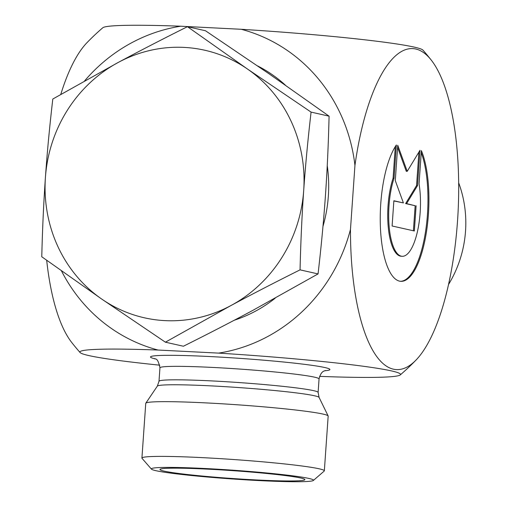 <?xml version="1.0" encoding="UTF-8"?>
<svg xmlns="http://www.w3.org/2000/svg" width="507" height="507" viewBox="0 0 507 507"><rect width="100%" height="100%" fill="white"/><g stroke="black" fill="none" stroke-linecap="round" stroke-linejoin="round"><path stroke-width="0.76" d="M421.38 150.611A72.317 24.108 -87.1 0 1 426.444 231.959A72.317 24.108 -87.1 0 1 400.923 281.328A72.317 24.108 -87.1 0 1 380.345 225.628A72.317 24.108 -87.1 0 1 396.36 144.977L394.034 178.268A47.259 15.749 92.9 0 0 389.325 228.391A47.259 15.749 92.9 0 0 402.19 256.295A47.259 15.749 92.9 0 0 417.286 232.238A47.259 15.749 92.9 0 0 419.055 183.895L421.38 150.611M400.441 281.29A72.317 24.108 92.9 0 0 425.341 232.852A72.317 24.108 92.9 0 0 421.241 152.632M402.19 256.295L401.233 256.25A47.259 15.749 -87.1 0 1 388.368 228.346A47.259 15.749 -87.1 0 1 393.077 178.217L395.289 146.624M394.034 178.268L393.077 178.217M413.401 230.78L415.157 205.728L405.625 203.58L416.564 185.549L418.909 152.081M416.114 205.772L414.346 230.989L392.107 225.989L393.869 200.772L403.401 202.914L395.283 180.593L397.748 145.287L407.222 171.334L419.992 150.294L417.521 185.6L406.582 203.63L415.157 205.728M406.582 203.63L405.625 203.58M417.521 185.6L416.564 185.549M407.222 171.334L406.265 171.29L397.602 147.455M403.401 202.914L393.863 200.93M141.922 458.068L145.75 403.344A91.431 4.943 4 0 1 145.801 403.192A91.431 4.943 4 0 1 223.257 403.864A91.431 4.943 4 0 1 323.054 414.086A91.431 4.943 4 0 1 328.137 415.943A91.431 4.943 4 0 1 328.168 416.101L324.341 470.826A91.431 4.943 -176 0 0 319.226 468.817A91.431 4.943 -176 0 0 218.023 458.505A91.431 4.943 -176 0 0 141.922 458.068A91.431 4.943 -176 0 0 142.036 458.347L151.454 469.146A81.272 4.398 4 0 1 216.838 469.159A81.272 4.398 4 0 1 308.953 478.45A81.272 4.398 4 0 1 313.364 480.465A81.272 4.398 4 0 1 232.117 478.95A81.272 4.398 4 0 1 151.454 469.146M319.587 376.359A160.713 8.689 -176 0 0 400.251 374.92A160.713 8.689 -176 0 0 218.58 353.113L158.083 350.045A160.713 8.689 -176 0 0 80.093 352.536A160.713 8.689 -176 0 0 159.775 365.179M84.599 80.898A165.694 155.96 102.7 0 1 180.726 26.218L241.224 29.286A165.694 155.96 102.7 0 1 354.944 165.428L350.47 229.43A165.694 155.96 102.7 0 1 218.58 353.113M158.083 350.045A165.694 155.96 102.7 0 1 61.436 270.82M60.77 94.422A160.713 53.571 -87.1 0 1 86.938 42.721A228.581 228.581 0 0 1 102.807 27.758A160.713 8.689 4 0 1 180.726 26.218M80.093 352.536A228.581 228.581 0 0 1 71.747 342.504A160.713 53.571 -87.1 0 1 46.688 260.294M241.224 29.286A160.713 8.689 4 0 1 422.965 50.142A228.581 228.581 0 0 1 431.318 60.181A160.713 53.571 92.9 0 0 354.944 165.428M350.47 229.43A160.713 53.571 92.9 0 0 416.12 359.957A160.713 53.571 92.9 0 0 458.081 211.812A160.713 53.571 92.9 0 0 431.318 60.181M313.364 480.465L324.188 471.085A91.431 4.943 -176 0 0 324.341 470.826M300.822 478.038A72.64 3.929 4 0 1 304.884 479.59A72.64 3.929 4 0 1 244.837 479.311A72.64 3.929 4 0 1 164.027 471.098A72.64 3.929 4 0 1 159.971 469.457A72.64 3.929 4 0 1 220.837 469.875A72.64 3.929 4 0 1 300.822 478.038M458.677 182.837A111.749 105.19 102.7 0 1 448.53 284.497M165.396 342.187L101.711 299.054A137.15 129.095 -77.3 0 0 230.85 305.601A137.15 129.095 -77.3 0 0 303.693 190.562A137.15 129.095 -77.3 0 0 247.397 68.977L311.083 112.11C307.901 139.482 305.436 165.637 303.693 190.562C301.95 215.494 300.733 241.928 300.049 269.863C275.193 282.26 252.131 294.174 230.85 305.601L165.396 342.187L183.401 346.237C208.257 333.84 231.325 321.926 252.606 310.499L318.06 273.913C321.242 246.541 323.7 220.387 325.45 195.461C327.192 170.529 328.403 144.102 329.087 116.166L269.147 73.876L205.468 30.743L187.457 26.687L247.397 68.977A137.15 129.095 -77.3 0 0 118.258 62.431A137.15 129.095 -77.3 0 0 45.415 177.469C47.157 152.537 49.616 126.389 52.804 99.017L118.258 62.431C139.533 51.004 162.601 39.09 187.457 26.687M101.711 299.054L41.77 256.764C42.455 228.828 43.672 202.394 45.415 177.469A137.15 129.095 -77.3 0 0 101.711 299.054M234.335 320.202A137.15 129.095 -77.3 0 0 275.206 298.186M322.972 226.382A137.15 129.095 -77.3 0 0 327.243 165.624M285.409 85.176A137.15 129.095 -77.3 0 0 257.626 65.942M300.049 269.863L318.06 273.913M311.083 112.11L329.087 116.166M314.574 395.783A81.107 4.386 4 0 1 319.087 397.431L318.111 392.418A79.751 4.316 -176 0 0 313.649 390.663A79.751 4.316 -176 0 0 225.381 381.67A79.751 4.316 -176 0 0 159.002 381.289L157.341 386.119A81.107 4.386 4 0 1 226.052 386.721A81.107 4.386 4 0 1 314.574 395.783M154.762 358.557C154.654 359.964 157.43 355.844 159.946 367.809A79.751 4.316 4 0 1 226.325 368.19A79.751 4.316 4 0 1 314.594 377.183A79.751 4.316 4 0 1 319.055 378.938L318.111 392.418M324.651 370.782A89.91 4.861 -176 0 0 324.867 367.543A89.91 4.861 -176 0 0 210.608 356.586A89.91 4.861 -176 0 0 155.535 358.956M159.946 367.809L159.002 381.289M157.341 386.119L145.801 403.192M319.087 397.431L328.137 415.943M319.055 378.938C321.28 369.901 325.241 371.175 325.475 370.497M400.251 374.92A228.581 228.581 0 0 0 416.12 359.957"/></g></svg>
